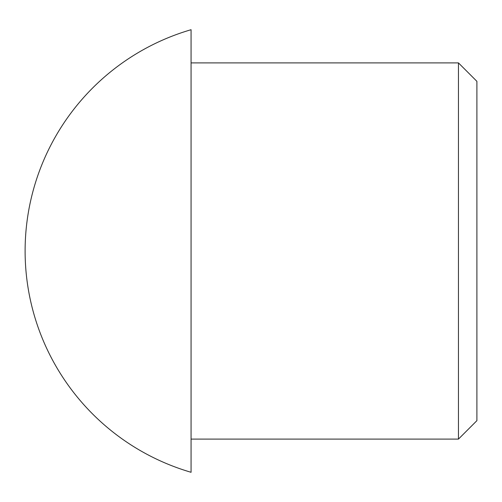 <?xml version="1.0" encoding="UTF-8"?>
<svg xmlns="http://www.w3.org/2000/svg" width="502" height="502" viewBox="0 0 502 502"><rect width="100%" height="100%" fill="white"/><g stroke="black" fill="none" stroke-linecap="round" stroke-linejoin="round"><path stroke-width="0.75" d="M476.9 81.343L476.9 420.657L458.458 439.099L458.458 62.901L476.9 81.343M191.067 29.712L191.067 472.288A230.512 230.512 0 0 1 191.067 29.712M191.067 62.901L458.458 62.901M191.067 439.099L458.458 439.099"/></g></svg>
